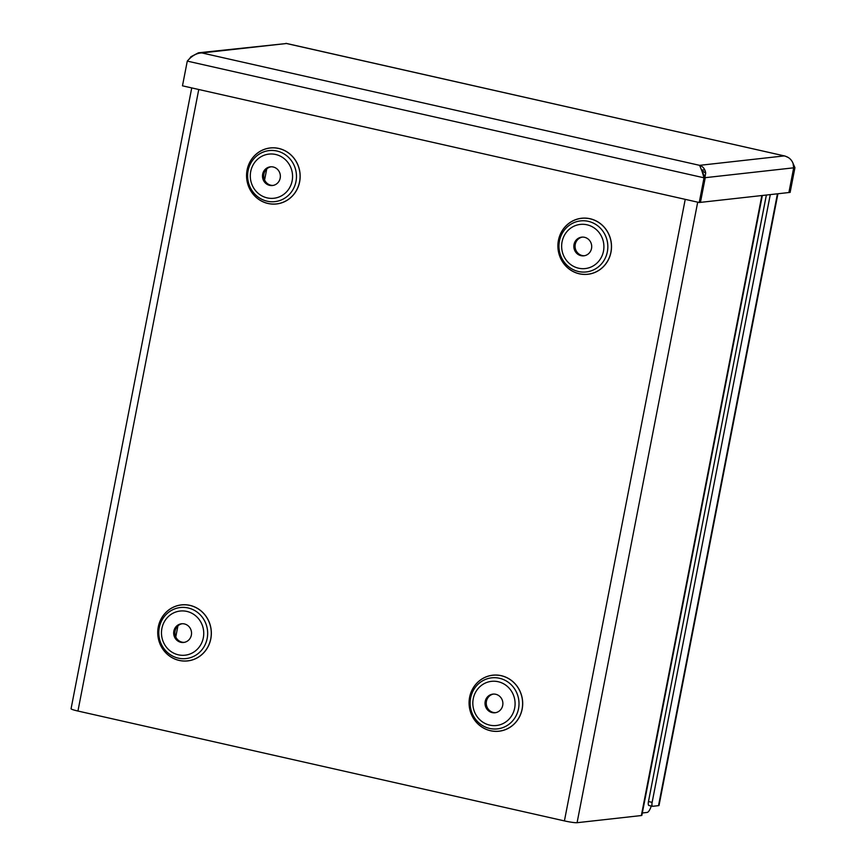 <?xml version="1.0" encoding="UTF-8"?>
<svg xmlns="http://www.w3.org/2000/svg" width="866" height="866" viewBox="0 0 866 866"><rect width="100%" height="100%" fill="white"/><g stroke="black" fill="none" stroke-linecap="round" stroke-linejoin="round"><path stroke-width="1.3" d="M651.275 806.019A10.435 3.085 -77.3 0 1 647.14 812.438L642.312 812.979M173.85 631.141A9.396 8.931 -96.4 0 0 183.646 642.453A9.396 8.931 -96.4 0 0 191.483 632.126A9.396 8.931 -96.4 0 0 173.85 631.141M182.174 623.737A9.396 8.931 -96.4 0 0 184.252 642.366M198.758 89.49L77.94 711.04L564.415 820.903L685.233 199.353M485.198 701.449A9.396 8.931 -96.4 0 0 494.995 712.761A9.396 8.931 -96.4 0 0 502.821 702.434A9.396 8.931 -96.4 0 0 485.198 701.449M493.523 694.045A9.396 8.931 -96.4 0 0 495.601 712.675M574.017 244.515A9.396 8.931 -96.4 0 0 583.814 255.827A9.396 8.931 -96.4 0 0 591.651 245.5A9.396 8.931 -96.4 0 0 574.017 244.515M582.342 237.111A9.396 8.931 -96.4 0 0 584.42 255.741M262.669 174.196A9.396 8.931 -96.4 0 0 272.465 185.519A9.396 8.931 -96.4 0 0 280.303 175.192A9.396 8.931 -96.4 0 0 262.669 174.196M270.993 166.792A9.396 8.931 -96.4 0 0 273.071 185.421M266.75 168.913L264.585 180.02M177.931 625.847L175.766 636.965M762.34 195.489L641.858 815.339A10.208 0.985 -169 0 1 641.349 815.545L577.081 822.7A10.208 0.985 -169 0 1 564.415 820.903M77.94 711.04A10.208 0.985 -169 0 1 71.066 708.745L191.743 87.91M701.644 169.877A10.208 0.985 11 0 0 703.971 169.931M705.238 177.66L704.026 177.811L702.023 171.219L705.249 177.671L700.442 202.384L699.23 202.514L182.477 85.821L187.283 61.107C191.819 55.76 196.69 53.032 201.886 52.934L198.433 52.804L190.856 56.788L189.351 59.007M700.442 202.373L705.703 173.059M699.23 202.514L704.026 177.811L187.283 61.107M702.023 171.219L699.609 165.341L784.206 155.912C788.515 156.908 791.459 159.376 793.04 163.338L793.689 167.82L788.894 192.533L700.464 202.373M788.894 192.523L790.128 192.393L794.934 167.679L793.04 163.328M701.861 170.634L705.714 173.059C705.032 169.011 702.997 166.434 699.609 165.341L201.886 52.934L286.484 43.517L198.433 52.804M794.934 167.679L793.689 167.82L788.904 192.523M285.877 43.376L785.126 156.075L286.181 43.387M788.309 157.536L785.126 156.075M777.928 193.746L659.026 805.445A10.208 0.985 -169 0 1 658.517 805.651L652.639 806.3A4.178 1.234 -77.3 0 1 652.509 806.3A4.178 1.234 -77.3 0 1 652.141 802.371L770.285 194.601M652.141 802.371L648.472 801.537A4.178 1.234 102.7 0 0 648.84 805.467A4.178 1.234 102.7 0 0 648.97 805.477L652.401 806.246M648.472 801.537L766.367 195.034M158.272 626.962A28.188 26.792 83.6 0 1 202.308 612.013A28.188 26.792 83.6 0 1 193.031 659.719A28.188 26.792 83.6 0 1 158.272 626.962M158.316 626.984A28.134 26.738 -96.4 0 0 193.01 659.665A28.134 26.738 -96.4 0 0 202.265 612.056A28.134 26.738 -96.4 0 0 158.316 626.984M159.279 627.644A25.688 24.421 -96.4 0 0 190.964 657.489A25.688 24.421 -96.4 0 0 199.418 614.016A25.688 24.421 -96.4 0 0 159.279 627.644M161.899 628.435A22.213 21.12 -96.4 0 0 189.308 654.252A22.213 21.12 -96.4 0 0 196.614 616.657A22.213 21.12 -96.4 0 0 161.899 628.435M469.61 697.282A28.188 26.792 83.6 0 1 513.657 682.332A28.188 26.792 83.6 0 1 504.38 730.027A28.188 26.792 83.6 0 1 469.61 697.282M247.091 170.028A28.188 26.792 83.6 0 1 291.128 155.079A28.188 26.792 83.6 0 1 281.861 202.774A28.188 26.792 83.6 0 1 247.091 170.028M558.429 240.347A28.188 26.792 83.6 0 1 602.476 225.387A28.188 26.792 83.6 0 1 593.199 273.093A28.188 26.792 83.6 0 1 558.429 240.347M469.653 697.292A28.134 26.738 -96.4 0 0 504.358 729.973A28.134 26.738 -96.4 0 0 513.614 682.376A28.134 26.738 -96.4 0 0 469.653 697.292M470.628 697.953A25.688 24.421 -96.4 0 0 502.312 727.797A25.688 24.421 -96.4 0 0 510.767 684.324A25.688 24.421 -96.4 0 0 470.628 697.953M473.247 698.754A22.213 21.12 -96.4 0 0 500.645 724.561A22.213 21.12 -96.4 0 0 507.963 686.965A22.213 21.12 -96.4 0 0 473.247 698.754M558.483 240.358A28.134 26.738 -96.4 0 0 593.178 273.039A28.134 26.738 -96.4 0 0 602.433 225.441A28.134 26.738 -96.4 0 0 558.483 240.358M559.447 241.019A25.688 24.421 -96.4 0 0 591.132 270.863A25.688 24.421 -96.4 0 0 599.586 227.39A25.688 24.421 -96.4 0 0 559.447 241.019M562.066 241.82A22.213 21.12 -96.4 0 0 589.465 267.626A22.213 21.12 -96.4 0 0 596.782 230.031A22.213 21.12 -96.4 0 0 562.066 241.82M247.135 170.039A28.134 26.738 -96.4 0 0 281.829 202.72A28.134 26.738 -96.4 0 0 291.084 155.122A28.134 26.738 -96.4 0 0 247.135 170.039M248.098 170.699A25.688 24.421 -96.4 0 0 279.783 200.544A25.688 24.421 -96.4 0 0 288.237 157.082A25.688 24.421 -96.4 0 0 248.098 170.699M250.718 171.5A22.213 21.12 -96.4 0 0 278.127 197.318A22.213 21.12 -96.4 0 0 285.434 159.723A22.213 21.12 -96.4 0 0 250.718 171.5M641.349 815.545L761.863 195.543M697.704 202.168L577.081 822.7M793.689 167.82L705.27 177.671M191.916 56.734L190.856 56.788M658.517 805.651L777.441 193.8M648.84 805.467L652.509 806.3"/></g></svg>
